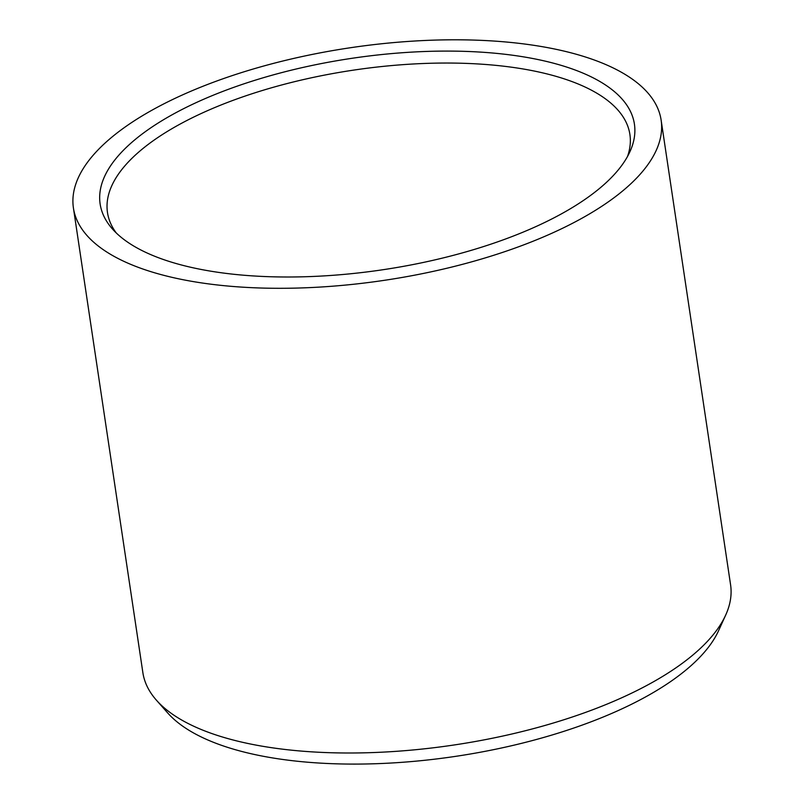 <?xml version="1.0" encoding="UTF-8"?>
<svg xmlns="http://www.w3.org/2000/svg" width="804" height="804" viewBox="0 0 804 804"><rect width="100%" height="100%" fill="white"/><g stroke="black" fill="none" stroke-linecap="round" stroke-linejoin="round"><path stroke-width="1.21" d="M623.271 73.325A297.118 117.525 171.5 0 1 661.129 120.128A297.118 117.525 171.5 0 1 450.803 267.3A297.118 117.525 171.5 0 1 111.274 254.767A297.118 117.525 171.5 0 1 73.415 207.965A297.118 117.525 171.5 0 1 283.752 60.792A297.118 117.525 171.5 0 1 623.271 73.325M73.415 207.965L142.871 672.657A297.118 117.525 -8.5 0 0 156.418 700.183A297.118 117.525 -8.5 0 0 180.729 719.469A297.118 117.525 -8.5 0 0 582.056 713.65A297.118 117.525 -8.5 0 0 725.67 615.11A297.118 117.525 -8.5 0 0 730.585 584.83L661.129 120.128M156.418 700.183L167.734 712.987A287.52 113.726 -8.5 0 0 579.614 726.012A287.52 113.726 -8.5 0 0 718.595 630.658L725.67 615.11M134.549 246.516A270.114 106.842 171.5 0 1 112.449 228.989A270.114 106.842 171.5 0 1 259.782 78.792A270.114 106.842 171.5 0 1 600.005 81.566A270.114 106.842 171.5 0 1 629.954 151.644A270.114 106.842 171.5 0 1 410.452 265.049A270.114 106.842 171.5 0 1 134.549 246.516M627.482 156.549A264.104 104.47 -8.5 0 0 629.894 134.449A264.104 104.47 -8.5 0 0 596.236 92.852A264.104 104.47 -8.5 0 0 294.445 81.706A264.104 104.47 -8.5 0 0 107.475 212.527A264.104 104.47 -8.5 0 0 116.248 232.949"/></g></svg>

